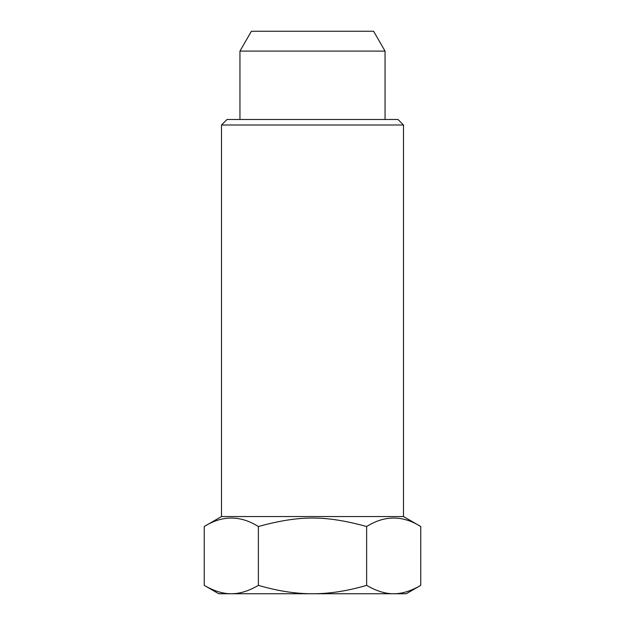 <?xml version="1.0" encoding="UTF-8"?>
<svg xmlns="http://www.w3.org/2000/svg" width="625" height="625" viewBox="0 0 625 625"><rect width="100%" height="100%" fill="white"/><g stroke="black" fill="none" stroke-linecap="round" stroke-linejoin="round"><path stroke-width="0.94" d="M204.25 585.375C213.93 591.016 222.953 593.812 231.312 593.75C239.672 593.812 248.688 591.016 258.375 585.375C277.742 591.016 295.781 593.812 312.5 593.75C329.219 593.812 347.258 591.016 366.625 585.375C376.312 591.016 385.328 593.812 393.688 593.75C402.047 593.812 411.07 591.016 420.75 585.375L406.25 593.75L218.75 593.75L204.25 585.375L204.25 526.508L221.508 516.547L221.508 125L227.023 119.484L397.977 119.484L403.492 125L221.508 125M373.594 31.25L385.055 51.102L239.945 51.102L251.406 31.25L373.594 31.25M221.508 516.547L403.492 516.547L420.75 526.508C402.711 515.227 384.672 515.227 366.625 526.508C325.234 515.227 299.766 515.227 258.375 526.508C240.328 515.227 222.289 515.227 204.25 526.508M403.492 125L403.492 516.547M385.055 51.102L385.055 119.484M239.945 119.484L239.945 51.102M258.375 585.375L258.375 526.508M366.625 585.375L366.625 526.508M420.75 585.375L420.75 526.508"/></g></svg>
